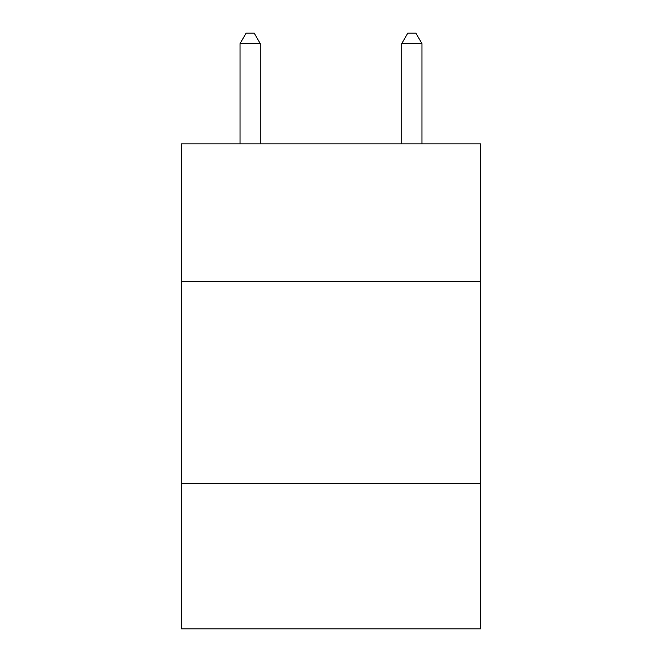 <?xml version="1.0" encoding="UTF-8"?>
<svg xmlns="http://www.w3.org/2000/svg" width="662" height="662" viewBox="0 0 662 662"><rect width="100%" height="100%" fill="white"/><g stroke="black" fill="none" stroke-linecap="round" stroke-linejoin="round"><path stroke-width="0.99" d="M480.554 281.284L480.554 143.853L181.446 143.853L181.446 281.284L480.554 281.284L480.554 628.9L181.446 628.9L181.446 281.284M480.554 483.384L181.446 483.384M260.265 143.853L260.265 43.609L240.049 43.609L240.049 143.853M240.049 43.609L246.115 33.1L254.2 33.1L260.265 43.609M421.951 143.853L421.951 43.609L401.735 43.609L401.735 143.853M401.735 43.609L407.8 33.1L415.885 33.1L421.951 43.609"/></g></svg>
